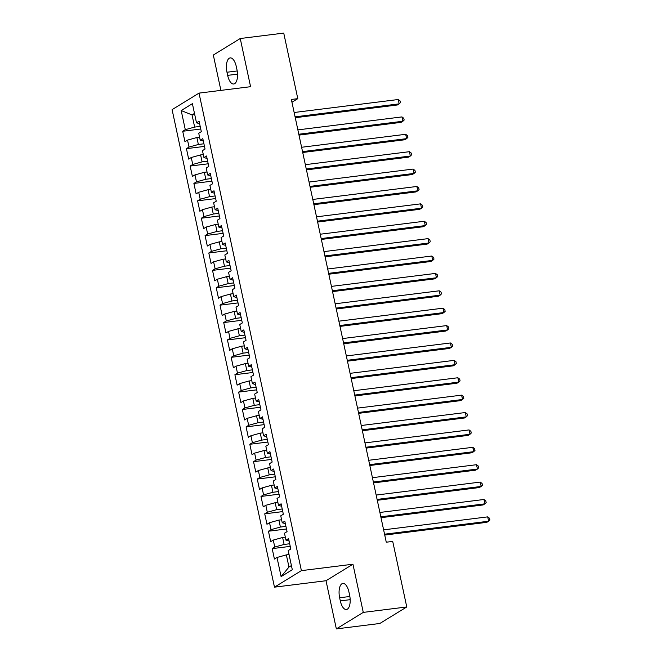 <?xml version="1.0" encoding="UTF-8"?>
<svg xmlns="http://www.w3.org/2000/svg" width="662" height="662" viewBox="0 0 662 662"><rect width="100%" height="100%" fill="white"/><g stroke="black" fill="none" stroke-linecap="round" stroke-linejoin="round"><path stroke-width="0.99" d="M336.346 628.9L363.272 612.391L352.945 564.214L326.018 580.731L336.346 628.9L379.839 623.48L406.766 606.963L392.715 541.408L386.269 542.211L291.354 99.466L297.792 98.663L283.741 33.1L240.248 38.52L213.321 55.037L220.901 90.396M326.018 580.731L274.473 587.161L172.095 109.635L199.022 93.119L301.4 570.644L274.473 587.161M194.736 114.584L192.038 114.915L181.189 110.554L185.294 129.678L182.704 131.266L184.946 141.701L187.528 140.112L189.018 147.072L186.436 148.652L188.67 159.087L191.252 157.506L192.75 164.457L190.16 166.046L192.402 176.481L194.984 174.892L196.473 181.851L193.892 183.432L196.126 193.867L198.708 192.286L200.205 199.237L197.615 200.826L199.858 211.261L202.44 209.672L203.929 216.631L201.347 218.212L203.582 228.647L206.163 227.066L207.661 234.017L205.071 235.606L207.314 246.041L209.895 244.452L211.385 251.411L208.803 252.992L211.037 263.426L213.619 261.846L215.117 268.797L212.527 270.386L214.769 280.82L217.351 279.232L218.841 286.191L216.259 287.771L218.493 298.206L221.083 296.626L222.573 303.577L219.991 305.165L222.225 315.6L224.807 314.011L226.296 320.971L223.715 322.551L225.949 332.986L228.539 331.405L230.028 338.356L227.447 339.945L229.681 350.372L232.263 348.791L233.752 355.751L231.17 357.331L233.405 367.766L235.995 366.185L237.484 373.136L234.902 374.725L237.137 385.152L239.718 383.571L241.208 390.53L238.626 392.111L240.86 402.546L243.451 400.965L244.94 407.916L242.358 409.505L244.592 419.931L247.174 418.351L248.664 425.31L246.082 426.891L248.316 437.325L250.906 435.745L252.396 442.696L249.814 444.285L252.048 454.711L254.63 453.131L256.12 460.09L253.538 461.671L255.78 472.105L258.362 470.517L259.852 477.476L257.27 479.065L259.504 489.491L262.086 487.911L263.575 494.87L260.993 496.45L263.236 506.885L265.818 505.296L267.307 512.256L264.726 513.844L266.96 524.271L269.542 522.69L271.031 529.65L268.449 531.23L270.692 541.665L273.274 540.076L274.763 547.035L272.181 548.624L274.416 559.051L276.997 557.47L286.356 554.88L288.963 567.053L291.412 565.555M181.189 110.554L192.394 103.677L196.498 122.809L199.601 123.67M288.963 567.053L281.102 576.602L292.306 569.725L288.21 550.594L290.792 549.013L288.558 538.578L285.967 540.167L284.478 533.208L287.06 531.627L284.825 521.193L282.244 522.773L280.754 515.814L283.336 514.233L281.102 503.799L278.512 505.387L277.022 498.428L279.604 496.848L277.37 486.413L274.788 487.993L273.298 481.034L275.88 479.453L273.638 469.019L271.056 470.608L269.566 463.648L272.148 462.068L269.914 451.633L267.332 453.213L265.843 446.254L268.424 444.674L266.182 434.239L263.6 435.828L262.111 428.868L264.692 427.288L262.458 416.853L259.876 418.434L258.387 411.483L260.969 409.894L258.726 399.459L256.144 401.048L254.655 394.089L257.237 392.508L255.002 382.073L252.421 383.654L250.923 376.703L253.513 375.114L251.27 364.679L248.689 366.268L247.199 359.309L249.781 357.728L247.547 347.293L244.965 348.874L243.467 341.923L246.057 340.334L243.815 329.899L241.233 331.488L239.743 324.529L242.325 322.948L240.091 312.514L237.509 314.094L236.011 307.143L238.601 305.554L236.359 295.12L233.777 296.708L232.288 289.749L234.869 288.169L232.635 277.734L230.053 279.314L228.555 272.363L231.146 270.775L228.903 260.34L226.321 261.929L224.832 254.969L227.414 253.389L225.179 242.954L222.597 244.535L221.1 237.584L223.69 235.995L221.447 225.56L218.865 227.149L217.376 220.189L219.958 218.609L217.724 208.174L215.133 209.755L213.644 202.804L216.226 201.215L213.992 190.78L211.41 192.369L209.92 185.41L212.502 183.829L210.268 173.394L207.678 174.975L206.188 168.024L208.77 166.435L206.536 156L203.954 157.589L202.464 150.63L205.046 149.049L202.812 138.615L200.222 140.195L198.732 133.244L201.314 131.655L199.08 121.22L196.498 122.809M281.102 576.602L276.997 557.47M289.666 543.759L284.114 544.445L282.624 537.494L285.322 537.155M274.763 547.035L284.114 544.445M273.274 540.076L282.624 537.494M285.934 526.364L280.39 527.06L278.901 520.1L281.598 519.769M271.031 529.65L280.39 527.06M269.542 522.69L278.901 520.1M285.967 540.167L289.079 541.028M282.211 508.979L276.658 509.666L275.169 502.715L277.866 502.375M267.307 512.256L276.658 509.666M265.818 505.296L275.169 502.715M282.244 522.773L285.347 523.634M278.479 491.585L272.934 492.28L271.445 485.32L274.142 484.989M263.575 494.87L272.934 492.28M262.086 487.911L271.445 485.32M278.512 505.387L281.623 506.248M274.755 474.199L269.202 474.886L267.713 467.935L270.41 467.595M259.852 477.476L269.202 474.886M258.362 470.517L267.713 467.935M274.788 487.993L277.891 488.854M271.023 456.805L265.479 457.5L263.989 450.541L266.687 450.21M256.12 460.09L265.479 457.5M254.63 453.131L263.989 450.541M271.056 470.608L274.167 471.468M267.299 439.419L261.747 440.106L260.257 433.155L262.955 432.816M252.396 442.696L261.747 440.106M250.906 435.745L260.257 433.155M267.332 453.213L270.435 454.074M263.567 422.025L258.023 422.72L256.533 415.761L259.231 415.43M248.664 425.31L258.023 422.72M247.174 418.351L256.533 415.761M263.6 435.828L266.712 436.688M259.843 404.639L254.291 405.326L252.801 398.375L255.499 398.036M244.94 407.916L254.291 405.326M243.451 400.965L252.801 398.375M259.876 418.434L262.98 419.294M256.111 387.245L250.567 387.94L249.078 380.981L251.775 380.65M241.208 390.53L250.567 387.94M239.718 383.571L249.078 380.981M256.144 401.048L259.256 401.908M252.379 369.859L246.835 370.546L245.345 363.595L248.043 363.256M237.484 373.136L246.835 370.546M235.995 366.185L245.345 363.595M252.421 383.654L255.524 384.514M248.655 352.465L243.111 353.16L241.622 346.201L244.319 345.87M233.752 355.751L243.111 353.16M232.263 348.791L241.622 346.201M248.689 366.268L251.8 367.129M244.923 335.08L239.379 335.766L237.89 328.815L240.587 328.476M230.028 338.356L239.379 335.766M228.539 331.405L237.89 328.815M244.965 348.874L248.068 349.743M241.2 317.686L235.655 318.381L234.158 311.421L236.864 311.09M226.296 320.971L235.655 318.381M224.807 314.011L234.158 311.421M241.233 331.488L244.344 332.349M237.468 300.3L231.923 300.987L230.434 294.036L233.132 293.696M222.573 303.577L231.923 300.987M221.083 296.626L230.434 294.036M237.509 314.094L240.612 314.963M233.744 282.906L228.2 283.601L226.702 276.642L229.408 276.311M218.841 286.191L228.2 283.601M217.351 279.232L226.702 276.642M233.777 296.708L236.888 297.569M230.012 265.52L224.468 266.207L222.978 259.256L225.676 258.916M215.117 268.797L224.468 266.207M213.619 261.846L222.978 259.256M230.053 279.314L233.156 280.183M226.288 248.126L220.744 248.821L219.246 241.862L221.952 241.531M211.385 251.411L220.744 248.821M209.895 244.452L219.246 241.862M226.321 261.929L229.433 262.789M222.556 230.74L217.012 231.427L215.522 224.476L218.22 224.137M207.661 234.017L217.012 231.427M206.163 227.066L215.522 224.476M222.597 244.535L225.701 245.403M218.832 213.346L213.288 214.041L211.79 207.082L214.496 206.751M203.929 216.631L213.288 214.041M202.44 209.672L211.79 207.082M218.865 227.149L221.977 228.009M215.1 195.96L209.556 196.647L208.067 189.696L210.764 189.357M200.205 199.237L209.556 196.647M198.708 192.286L208.067 189.696M215.133 209.755L218.245 210.624M211.377 178.566L205.832 179.261L204.335 172.302L207.032 171.971M196.473 181.851L205.832 179.261M194.984 174.892L204.335 172.302M211.41 192.369L214.521 193.23M207.645 161.18L202.1 161.867L200.611 154.916L203.308 154.577M192.75 164.457L202.1 161.867M191.252 157.506L200.611 154.916M207.678 174.975L210.789 175.844M203.921 143.786L198.368 144.482L196.879 137.522L199.576 137.191M189.018 147.072L198.368 144.482M187.528 140.112L196.879 137.522M203.954 157.589L207.065 158.45M200.189 126.401L194.645 127.087L192.038 114.915L194.487 113.417M185.294 129.678L194.645 127.087M200.222 140.195L203.333 141.064M363.272 612.391L406.766 606.963M199.022 93.119L250.575 86.689L240.248 38.52M352.945 564.214L301.4 570.644M291.95 102.246L297.792 98.663M289.054 554.541L286.356 554.88M236.284 66.531A11.56 5.073 -97.1 0 0 230.202 57.908A11.56 5.073 -97.1 0 0 226.975 72.241L227.645 75.369A11.56 5.073 -97.1 0 0 233.736 83.991A11.56 5.073 -97.1 0 0 236.963 69.659L236.284 66.531M340.309 600.897A11.56 5.073 -97.1 0 0 346.392 609.512A11.56 5.073 -97.1 0 0 349.619 595.179L348.948 592.051A11.56 5.073 -97.1 0 0 342.858 583.437A11.56 5.073 -97.1 0 0 339.639 597.761L340.309 600.897L350.181 599.664M182.704 131.266L200.751 129.016M186.436 148.652L204.475 146.401M190.16 166.046L208.207 163.795M193.892 183.432L211.931 181.181M197.615 200.826L215.663 198.575M201.347 218.212L219.395 215.961M205.071 235.606L223.119 233.355M208.803 252.992L226.851 250.741M212.527 270.386L230.575 268.135M216.259 287.771L234.307 285.521M219.991 305.165L238.03 302.915M223.715 322.551L241.762 320.3M227.447 339.945L245.486 337.694M231.17 357.331L249.218 355.08M234.902 374.725L252.942 372.474M238.626 392.111L256.674 389.86M242.358 409.505L260.398 407.254M246.082 426.891L264.13 424.64M249.814 444.285L267.853 442.034M253.538 461.671L271.585 459.42M257.27 479.065L275.309 476.814M260.993 496.45L279.041 494.2M264.726 513.844L282.765 511.594M268.449 531.23L286.497 528.979M272.181 548.624L290.221 546.373M295.26 117.704L397.341 104.985L399.161 103.868L295.078 116.843M398.226 99.515L400.055 100.897L400.427 102.635L399.161 103.868L398.226 99.515L294.143 112.499M298.992 135.098L401.064 122.371L402.885 121.254L298.81 134.229M401.958 116.909L403.787 118.283L404.159 120.021L402.885 121.254L401.958 116.909L297.875 129.884M302.716 152.483L404.796 139.765L406.617 138.648L302.534 151.623M405.682 134.295L407.511 135.677L407.883 137.415L406.617 138.648L405.682 134.295L301.599 147.27M306.448 169.877L408.52 157.151L410.341 156.033L306.266 169.009M409.414 151.689L411.243 153.063L411.615 154.8L410.341 156.033L409.414 151.689L305.331 164.664M310.18 187.263L412.252 174.545L414.073 173.427L309.99 186.403M413.138 169.075L414.966 170.457L415.339 172.194L414.073 173.427L413.138 169.075L309.055 182.05M313.904 204.657L415.976 191.93L417.796 190.813L313.722 203.788M416.87 186.469L418.698 187.843L419.071 189.58L417.796 190.813L416.87 186.469L312.787 199.444M317.636 222.043L419.708 209.316L421.529 208.207L317.446 221.182M420.593 203.855L422.422 205.237L422.795 206.974L421.529 208.207L420.593 203.855L316.519 216.83M321.36 239.437L423.432 226.71L425.252 225.593L321.178 238.568M424.325 221.249L426.154 222.622L426.527 224.36L425.252 225.593L424.325 221.249L320.243 234.224M325.092 256.823L427.164 244.096L428.984 242.987L324.901 255.962M428.049 238.634L429.878 240.016L430.25 241.754L428.984 242.987L428.049 238.634L323.975 251.61M328.815 274.217L430.896 261.49L432.708 260.373L328.633 273.348M431.781 256.029L433.61 257.402L433.982 259.14L432.708 260.373L431.781 256.029L327.698 269.004M332.547 291.603L434.62 278.876L436.44 277.767L332.357 290.742M435.505 273.414L437.334 274.796L437.706 276.534L436.44 277.767L435.505 273.414L331.43 286.389M336.271 308.997L438.352 296.27L440.164 295.153L336.089 308.128M439.237 290.808L441.066 292.182L441.438 293.92L440.164 295.153L439.237 290.808L335.154 303.784M340.003 326.383L442.075 313.656L443.896 312.547L339.813 325.522M442.961 308.194L444.79 309.576L445.162 311.314L443.896 312.547L442.961 308.194L338.886 321.169M343.727 343.777L445.807 331.05L447.62 329.933L343.545 342.908M446.693 325.588L448.522 326.962L448.894 328.7L447.62 329.933L446.693 325.588L342.61 338.563M347.459 361.162L449.531 348.435L451.352 347.327L347.269 360.302M450.417 342.974L452.245 344.356L452.618 346.094L451.352 347.327L450.417 342.974L346.342 355.949M351.183 378.556L453.263 365.829L455.084 364.712L351.001 377.688M454.149 360.368L455.977 361.742L456.35 363.479L455.084 364.712L454.149 360.368L350.066 373.343M354.915 395.942L456.987 383.215L458.807 382.106L354.724 395.082M457.872 377.754L459.701 379.136L460.073 380.873L458.807 382.106L457.872 377.754L353.798 390.729M358.638 413.336L460.719 400.609L462.539 399.492L358.456 412.467M461.604 395.148L463.433 396.521L463.805 398.259L462.539 399.492L461.604 395.148L357.521 408.123M362.371 430.722L464.443 417.995L466.263 416.886L362.18 429.861M465.328 412.534L467.157 413.916L467.529 415.653L466.263 416.886L465.328 412.534L361.253 425.509M366.094 448.116L468.175 435.389L469.995 434.272L365.912 447.247M469.06 429.928L470.889 431.301L471.261 433.039L469.995 434.272L469.06 429.928L364.977 442.903M369.826 465.502L471.898 452.775L473.719 451.666L369.636 464.641M472.792 447.313L474.613 448.695L474.985 450.433L473.719 451.666L472.792 447.313L368.709 460.289M373.55 482.896L475.63 470.169L477.451 469.052L373.368 482.027M476.516 464.707L478.345 466.081L478.717 467.819L477.451 469.052L476.516 464.707L372.433 477.683M377.282 500.282L479.354 487.555L481.175 486.446L377.092 499.421M480.248 482.093L482.068 483.475L482.441 485.213L481.175 486.446L480.248 482.093L376.165 495.068M381.006 517.676L483.086 504.949L484.907 503.832L380.824 516.807M483.972 499.487L485.8 500.861L486.173 502.599L484.907 503.832L483.972 499.487L379.889 512.462M384.738 535.062L486.81 522.335L488.63 521.226L384.556 534.201M487.704 516.873L489.524 518.255L489.905 519.993L488.63 521.226L487.704 516.873L383.621 529.848M237.203 70.966L226.975 72.241M237.517 74.144L227.645 75.369M349.867 596.487L339.639 597.761"/></g></svg>
